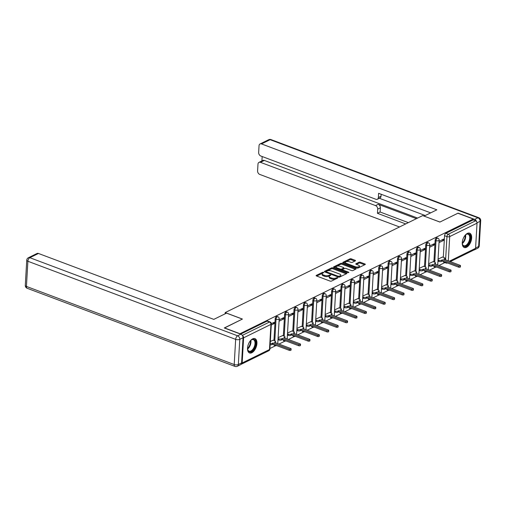 <?xml version="1.0" encoding="UTF-8"?>
<svg xmlns="http://www.w3.org/2000/svg" width="506" height="506" viewBox="0 0 506 506"><rect width="100%" height="100%" fill="white"/><g stroke="black" fill="none" stroke-linecap="round" stroke-linejoin="round"><path stroke-width="0.76" d="M323.53 272.298L322.588 272.304L316.294 275.39A0.961 0.405 3.3 0 0 316.092 275.625A0.961 0.405 3.3 0 0 316.465 275.966L330.108 281.096A0.961 0.405 3.3 0 0 331.462 281.096L337.749 278.003L337.635 277.598L335.876 278.003A3.08 1.29 3.3 0 1 331.557 278.022L330.418 277.598A3.08 1.29 3.3 0 1 329.235 276.485A3.08 1.29 3.3 0 1 329.887 275.751L330.842 275.194L330.582 274.948L328.824 275.353A3.08 1.29 3.3 0 1 324.504 275.372L323.366 274.941A3.08 1.29 3.3 0 1 322.183 273.835A3.08 1.29 3.3 0 1 322.834 273.101L323.789 272.544L323.53 272.298M322.803 273.12L316.699 276.061M336.901 278.42L335.826 278.895L335.876 278.003M329.849 275.77L328.773 276.244L328.824 275.353M433.718 265.947A1.961 1.063 110.6 0 0 434.211 266.732L435.065 267.048A1.961 1.063 -69.4 0 1 434.565 266.264M424.306 270.571A1.961 1.063 110.6 0 0 424.806 271.355L425.654 271.671A1.961 1.063 -69.4 0 1 425.154 270.887M414.895 275.188A1.961 1.063 110.6 0 0 415.394 275.972L416.242 276.295A1.961 1.063 -69.4 0 1 415.749 275.511M405.489 279.812A1.961 1.063 110.6 0 0 405.989 280.596L406.837 280.912A1.961 1.063 -69.4 0 1 406.337 280.128M396.078 284.429A1.961 1.063 110.6 0 0 396.577 285.213L397.425 285.536A1.961 1.063 -69.4 0 1 396.925 284.751M386.673 289.052A1.961 1.063 110.6 0 0 387.166 289.837L388.02 290.153A1.961 1.063 -69.4 0 1 387.52 289.375M377.261 293.676A1.961 1.063 110.6 0 0 377.761 294.46L378.608 294.777A1.961 1.063 -69.4 0 1 378.108 293.992M367.849 298.293A1.961 1.063 110.6 0 0 368.349 299.078L369.197 299.4A1.961 1.063 -69.4 0 1 368.703 298.616M358.444 302.917A1.961 1.063 110.6 0 0 358.937 303.701L359.791 304.017A1.961 1.063 -69.4 0 1 359.292 303.233M349.032 307.54A1.961 1.063 110.6 0 0 349.532 308.318L350.38 308.641A1.961 1.063 -69.4 0 1 349.88 307.857M339.621 312.158A1.961 1.063 110.6 0 0 340.121 312.942L340.974 313.265A1.961 1.063 -69.4 0 1 340.475 312.48M330.216 316.781A1.961 1.063 110.6 0 0 330.715 317.566L331.563 317.882A1.961 1.063 -69.4 0 1 331.063 317.098M320.804 321.399A1.961 1.063 110.6 0 0 321.304 322.183L322.151 322.505A1.961 1.063 -69.4 0 1 321.658 321.721M311.399 326.022A1.961 1.063 110.6 0 0 311.892 326.806L312.746 327.123A1.961 1.063 -69.4 0 1 312.246 326.345M301.987 330.646A1.961 1.063 110.6 0 0 302.487 331.43L303.334 331.746A1.961 1.063 -69.4 0 1 302.835 330.962M292.576 335.263A1.961 1.063 110.6 0 0 293.075 336.047L293.929 336.37A1.961 1.063 -69.4 0 1 293.429 335.586M283.17 339.887A1.961 1.063 110.6 0 0 283.67 340.671L284.517 340.987A1.961 1.063 -69.4 0 1 284.018 340.203M273.759 344.51A1.961 1.063 110.6 0 0 274.258 345.288L275.106 345.611A1.961 1.063 -69.4 0 1 274.613 344.826M252.633 338.862A7.653 4.143 110.6 0 0 247.788 346.243A7.653 4.143 110.6 0 0 249.54 352.967A7.653 4.143 110.6 0 0 251.83 352.739A7.653 4.143 110.6 0 0 256.675 345.358A7.653 4.143 110.6 0 0 254.923 338.634A7.653 4.143 110.6 0 0 252.633 338.862M467.354 233.405A7.653 4.143 110.6 0 0 462.509 240.78A7.653 4.143 110.6 0 0 464.261 247.504A7.653 4.143 110.6 0 0 466.551 247.276A7.653 4.143 110.6 0 0 471.396 239.901A7.653 4.143 110.6 0 0 469.644 233.177A7.653 4.143 110.6 0 0 467.354 233.405M355.301 260.875A0.961 0.405 3.3 0 0 355.503 260.641A0.961 0.405 3.3 0 0 355.136 260.299L351.303 258.857A0.961 0.405 3.3 0 0 349.956 258.863L342.967 262.291A0.961 0.405 3.3 0 0 342.764 262.525A0.961 0.405 3.3 0 0 343.138 262.867L356.781 267.997A0.961 0.405 3.3 0 0 358.134 267.997L365.117 264.562A0.961 0.405 3.3 0 0 365.319 264.334A0.961 0.405 3.3 0 0 364.952 263.987L360.329 262.247A0.961 0.405 3.3 0 0 358.975 262.253L355.984 263.721A0.961 0.405 3.3 0 0 355.781 263.955A0.961 0.405 3.3 0 0 356.154 264.296L358.444 265.163A2.574 1.082 3.3 0 1 359.437 266.086A2.574 1.082 3.3 0 1 357.963 266.966A2.574 1.082 3.3 0 1 355.282 266.719L346.294 263.341A2.574 1.082 3.3 0 1 345.307 262.412A2.574 1.082 3.3 0 1 346.781 261.532A2.574 1.082 3.3 0 1 349.463 261.785L350.962 262.348A0.961 0.405 3.3 0 0 352.309 262.342L355.301 260.875M224.443 328.033L242.425 319.052L225.202 312.575L422.674 215.588L439.897 222.064L457.873 213.241L473.243 219.016L239.812 333.808M224.449 327.882L239.825 333.656M332.891 267.902A0.961 0.405 3.3 0 0 331.544 267.908L324.555 271.336A0.961 0.405 3.3 0 0 324.352 271.564A0.961 0.405 3.3 0 0 324.719 271.912L338.369 277.041A0.961 0.405 3.3 0 0 339.722 277.035L346.705 273.607A0.961 0.405 3.3 0 0 346.907 273.373A0.961 0.405 3.3 0 0 346.54 273.031L332.891 267.902L332.84 268.787A0.961 0.405 3.3 0 0 331.493 268.794L324.96 272M333.764 266.814L340.747 263.386A0.961 0.405 3.3 0 1 342.1 263.379L355.743 268.509A0.961 0.405 3.3 0 1 356.116 268.857A0.961 0.405 3.3 0 1 355.914 269.084L352.922 270.552A0.961 0.405 3.3 0 1 351.569 270.558L346.034 268.477A0.961 0.405 3.3 0 0 344.687 268.484L342.701 269.458A0.961 0.405 3.3 0 0 342.499 269.685A0.961 0.405 3.3 0 0 342.872 270.033L348.634 272.196L348.893 272.443L347.805 272.607L333.928 267.389A0.961 0.405 3.3 0 1 333.562 267.041A0.961 0.405 3.3 0 1 333.764 266.814L333.732 267.294M443.313 257.288L444.559 235.695L446.95 236.599A1.961 1.063 -69.4 0 1 448.259 234.227L475.583 220.806A1.961 1.429 63.8 0 1 477.025 223.165L475.577 248.332A1.961 1.429 63.8 0 1 474.894 249.515L450.251 261.621M269.926 348.514L275.599 345.724M278.958 344.08L285.011 341.107M288.369 339.456L294.422 336.484M297.775 334.833L303.828 331.86M307.186 330.216L313.239 327.243M316.592 325.592L322.645 322.619M326.003 320.968L332.056 318.002M335.415 316.351L341.468 313.378M344.82 311.728L350.873 308.755M354.232 307.11L360.285 304.138M363.643 302.487L369.69 299.514M373.048 297.863L379.102 294.89M382.46 293.246L388.513 290.273M391.865 288.622L397.918 285.65M401.277 283.999L407.33 281.032M410.689 279.382L416.735 276.409M420.094 274.758L426.147 271.785M429.505 270.141L435.558 267.168M438.911 265.517L444.888 262.582M473.243 219.016L473.192 219.908L475.583 220.806M241.109 364.263A1.961 1.429 -116.2 0 0 241.476 364.156A1.961 1.429 -116.2 0 0 242.159 362.973L243.607 337.806A1.961 1.429 -116.2 0 0 242.463 335.592M273.202 340.19L270.33 341.487M271.279 325.035L274.157 323.619L272.664 323.056M274.157 323.619L274.233 322.284L271.342 323.707M282.614 335.567L278.117 337.666M279.065 321.209L283.569 319.001L282.07 318.438M283.569 319.001L283.645 317.667L279.141 319.874M292.019 330.943L287.528 333.043M288.477 316.592L292.974 314.378L291.481 313.815M292.974 314.378L293.056 313.043L288.553 315.257M301.431 326.326L296.933 328.419M297.882 311.968L302.386 309.754L300.893 309.198M302.386 309.754L302.461 308.426L297.958 310.633M310.842 321.702L306.345 323.802M307.294 307.344L311.797 305.137L310.298 304.574M311.797 305.137L311.873 303.802L307.37 306.01M320.247 317.085L315.75 319.178M316.699 302.727L321.202 300.513L319.71 299.95M321.202 300.513L321.278 299.179L316.781 301.393M329.659 312.461L325.162 314.555M326.111 298.104L330.614 295.896L329.115 295.333M330.614 295.896L330.69 294.562L326.187 296.769M339.064 307.838L334.574 309.938M335.522 293.486L340.019 291.273L338.527 290.71M340.019 291.273L340.102 289.938L335.598 292.152M348.476 303.22L343.979 305.314M344.928 288.863L349.431 286.649L347.938 286.086M349.431 286.649L349.507 285.314L345.003 287.528M357.887 298.597L353.39 300.697M354.339 284.239L358.843 282.032L357.344 281.469M358.843 282.032L358.918 280.697L354.415 282.905M367.293 293.973L362.796 296.073M363.744 279.622L368.248 277.408L366.755 276.845M368.248 277.408L368.324 276.074L363.827 278.287M376.704 289.356L372.207 291.45M373.156 274.998L377.659 272.785L376.167 272.228M377.659 272.785L377.735 271.456L373.232 273.664M386.11 284.733L381.619 286.832M382.568 270.375L387.071 268.167L385.572 267.604M387.071 268.167L387.147 266.833L382.644 269.047M395.521 280.115L391.024 282.209M391.973 265.758L396.476 263.544L394.984 262.981M396.476 263.544L396.552 262.209L392.049 264.423M404.933 275.492L400.436 277.585M401.385 261.134L405.888 258.927L404.389 258.364M405.888 258.927L405.964 257.592L401.46 259.799M414.338 270.868L409.847 272.968M410.796 256.517L415.293 254.303L413.8 253.74M415.293 254.303L415.375 252.968L410.872 255.182M423.75 266.251L419.253 268.344M420.201 251.893L424.705 249.679L423.212 249.116M424.705 249.679L424.781 248.345L420.277 250.559M433.161 261.627L428.664 263.727M429.613 247.27L434.116 245.062L432.617 244.499M434.116 245.062L434.192 243.728L429.689 245.935M433.901 261.906L435.147 240.318L436.001 240.635A1.961 1.063 -69.4 0 1 437.892 238.206L437.045 237.89A1.961 1.063 110.6 0 0 435.147 240.318M424.496 266.529L425.742 244.936L426.59 245.258A1.961 1.063 -69.4 0 1 428.487 242.829L427.64 242.507A1.961 1.063 110.6 0 0 425.742 244.936M415.084 271.153L416.33 249.559L417.178 249.882A1.961 1.063 -69.4 0 1 419.076 247.447L418.228 247.13A1.961 1.063 110.6 0 0 416.33 249.559M405.679 275.77L406.919 254.183L407.773 254.499A1.961 1.063 -69.4 0 1 409.67 252.07L408.816 251.754A1.961 1.063 110.6 0 0 406.919 254.183M396.268 280.394L397.514 258.8L398.361 259.123A1.961 1.063 -69.4 0 1 400.259 256.694L399.411 256.371A1.961 1.063 110.6 0 0 397.514 258.8M386.856 285.017L388.102 263.424L388.956 263.74A1.961 1.063 -69.4 0 1 390.847 261.311L390 260.995A1.961 1.063 110.6 0 0 388.102 263.424M377.451 289.634L378.697 268.047L379.544 268.363A1.961 1.063 -69.4 0 1 381.442 265.935L380.594 265.612A1.961 1.063 110.6 0 0 378.697 268.047M368.039 294.258L369.285 272.664L370.133 272.987A1.961 1.063 -69.4 0 1 372.03 270.558L371.183 270.236A1.961 1.063 110.6 0 0 369.285 272.664M358.634 298.875L359.874 277.288L360.727 277.604A1.961 1.063 -69.4 0 1 362.625 275.175L361.771 274.859A1.961 1.063 110.6 0 0 359.874 277.288M349.222 303.499L350.468 281.905L351.316 282.228A1.961 1.063 -69.4 0 1 353.213 279.799L352.366 279.476A1.961 1.063 110.6 0 0 350.468 281.905M339.811 308.122L341.057 286.529L341.904 286.851A1.961 1.063 -69.4 0 1 343.802 284.416L342.954 284.1A1.961 1.063 110.6 0 0 341.057 286.529M330.405 312.74L331.651 291.152L332.499 291.469A1.961 1.063 -69.4 0 1 334.396 289.04L333.543 288.724A1.961 1.063 110.6 0 0 331.651 291.152M320.994 317.363L322.24 295.77L323.087 296.092A1.961 1.063 -69.4 0 1 324.985 293.663L324.137 293.341A1.961 1.063 110.6 0 0 322.24 295.77M311.582 321.987L312.828 300.393L313.682 300.709A1.961 1.063 -69.4 0 1 315.58 298.281L314.726 297.964A1.961 1.063 110.6 0 0 312.828 300.393M302.177 326.604L303.423 305.017L304.27 305.333A1.961 1.063 -69.4 0 1 306.168 302.904L305.32 302.582A1.961 1.063 110.6 0 0 303.423 305.017M292.765 331.228L294.011 309.634L294.859 309.957A1.961 1.063 -69.4 0 1 296.756 307.528L295.909 307.205A1.961 1.063 110.6 0 0 294.011 309.634M283.36 335.845L284.6 314.258L285.454 314.574A1.961 1.063 -69.4 0 1 287.351 312.145L286.497 311.829A1.961 1.063 110.6 0 0 284.6 314.258M273.948 340.468L275.194 318.875L276.042 319.197A1.961 1.063 -69.4 0 1 277.939 316.769L277.092 316.446A1.961 1.063 110.6 0 0 275.194 318.875M225.202 312.575L225.132 313.815M439.018 242.652L443.522 240.439L443.598 239.104L439.1 241.318M442.567 257.004L438.07 259.104M443.522 240.439L442.029 239.876M445.52 262.228A1.961 1.063 -69.4 0 0 446.02 263.012L443.623 262.108A1.961 1.063 -69.4 0 1 443.123 261.324M473.192 219.908L445.868 233.323A1.961 1.063 110.6 0 0 444.559 235.695M240.635 334.118L267.092 321.127A1.961 1.063 -69.4 0 1 267.68 321.07L270.077 321.968A1.961 1.063 -69.4 0 0 269.489 322.025L242.317 335.37M322.183 273.835L322.132 274.726A3.08 1.29 3.3 0 0 323.315 275.833L323.366 274.941M328.773 276.244A3.08 1.29 3.3 0 1 324.454 276.263L323.315 275.833M329.235 276.485L329.185 277.377A3.08 1.29 3.3 0 0 330.367 278.483L330.418 277.598M335.826 278.895A3.08 1.29 3.3 0 1 331.506 278.914L330.367 278.483M346.249 273.828L332.84 268.787M326.269 271.418L326.383 271.817L338.362 276.32L340.165 275.896A3.08 1.29 3.3 0 0 340.816 275.163A3.08 1.29 3.3 0 0 339.634 274.056L331.449 270.976A3.08 1.29 3.3 0 0 327.129 270.995L326.269 271.418M326.218 272.304L326.123 271.577M340.816 275.163L340.766 276.048A3.08 1.29 3.3 0 1 340.114 276.788L339.412 277.13M334.169 267.478L340.696 264.271L340.747 263.386M355.459 269.306L342.05 264.265A0.961 0.405 3.3 0 0 340.696 264.271M342.448 270.577A0.961 0.405 3.3 0 0 342.448 270.596L342.499 269.685M340.291 266.32A2.574 1.082 3.3 0 0 337.61 266.067A2.574 1.082 3.3 0 0 336.136 266.947A2.574 1.082 3.3 0 0 337.129 267.876L340.291 269.065A0.961 0.405 3.3 0 0 341.645 269.059L343.625 268.085A0.961 0.405 3.3 0 0 343.827 267.857A0.961 0.405 3.3 0 0 343.46 267.51L340.291 266.32M336.136 266.947L336.085 267.838A2.574 1.082 3.3 0 0 336.262 268.269M341.05 270.065A0.961 0.405 3.3 0 0 341.588 269.945L341.645 269.059M343.827 267.857L343.776 268.743A0.961 0.405 3.3 0 1 343.574 268.971L341.588 269.945M345.307 262.412L345.256 263.303A2.574 1.082 3.3 0 0 345.434 263.734M356.477 267.883A2.574 1.082 3.3 0 0 359.387 266.978L359.437 266.086M364.662 264.783L360.278 263.139A0.961 0.405 3.3 0 0 358.925 263.145L356.388 264.385M354.845 261.096L351.253 259.749A0.961 0.405 3.3 0 0 349.905 259.749L343.372 262.962M270.21 343.618A1.961 0.822 3.3 0 0 272.177 343.41L272.962 343.024L289.299 349.165A1.126 0.474 3.3 0 0 290.476 349.279A1.126 0.474 3.3 0 0 291.121 348.893A1.126 0.474 3.3 0 0 290.684 348.489L274.353 342.347L275.137 341.961A1.961 0.822 3.3 0 0 275.549 341.493A1.961 0.822 3.3 0 0 274.796 340.785L273.076 340.14M275.549 341.493L275.485 342.651A1.961 0.822 -176.7 0 1 275.46 342.764M291.121 348.893L291.051 350.051A1.126 0.474 -176.7 0 1 290.406 350.437A1.126 0.474 -176.7 0 1 289.236 350.323L272.898 344.181L272.114 344.567A1.961 0.822 -176.7 0 1 270.141 344.769M272.898 344.181L272.962 343.024M278.066 338.514L278.838 338.805A1.961 0.822 3.3 0 0 281.589 338.792L282.373 338.406L298.711 344.548A1.126 0.474 3.3 0 0 299.887 344.656A1.126 0.474 3.3 0 0 300.532 344.27A1.126 0.474 3.3 0 0 300.096 343.865L283.758 337.723L284.543 337.338A1.961 0.822 3.3 0 0 284.96 336.87A1.961 0.822 3.3 0 0 284.208 336.167L282.481 335.516M284.96 336.87L284.891 338.027A1.961 0.822 -176.7 0 1 284.865 338.141M300.532 344.27L300.463 345.427A1.126 0.474 -176.7 0 1 299.818 345.813A1.126 0.474 -176.7 0 1 298.641 345.706L282.304 339.564L281.519 339.95A1.961 0.822 -176.7 0 1 278.768 339.956L278.838 338.805M278.003 339.671L278.768 339.956M282.304 339.564L282.373 338.406M287.478 333.89L288.249 334.181A1.961 0.822 3.3 0 0 291.001 334.169L291.785 333.783L308.116 339.924A1.126 0.474 3.3 0 0 309.292 340.038A1.126 0.474 3.3 0 0 309.938 339.652A1.126 0.474 3.3 0 0 309.508 339.241L293.17 333.106L293.954 332.72A1.961 0.822 3.3 0 0 294.365 332.252A1.961 0.822 3.3 0 0 293.613 331.544L291.892 330.899M294.365 332.252L294.302 333.403A1.961 0.822 -176.7 0 1 294.277 333.517M309.938 339.652L309.874 340.804A1.126 0.474 -176.7 0 1 309.229 341.189A1.126 0.474 -176.7 0 1 308.053 341.082L291.715 334.94L290.931 335.326A1.961 0.822 -176.7 0 1 288.18 335.339L288.249 334.181M287.408 335.048L288.18 335.339M291.715 334.94L291.785 333.783M226.53 313.132L213.804 319.381L38.469 253.468L29.841 257.699L237.618 335.813L240.875 334.213L224.272 327.97L242.368 319.084L226.53 313.132M241.59 362.916L243.038 337.749L239.781 339.349L238.332 364.516L241.59 362.916A2.941 2.144 63.8 0 1 240.571 364.693L237.314 366.287A2.941 2.144 -116.2 0 0 238.332 364.516A2.941 1.233 3.3 0 1 234.208 364.535L235.657 339.368L27.881 261.26L26.432 286.428L234.208 364.535A2.941 1.594 110.6 0 0 234.98 366.401A2.941 2.941 0 0 0 237.314 366.287M25.3 285.371A2.941 2.941 0 0 0 27.204 288.293A2.941 1.594 110.6 0 1 26.432 286.428A2.941 1.233 -176.7 0 1 25.3 285.371L26.748 260.204A2.941 1.233 3.3 0 0 27.881 261.26A2.941 1.594 110.6 0 1 29.841 257.699A2.941 2.144 -116.2 0 0 28.393 257.731L37.02 253.493A2.941 2.144 63.8 0 1 38.469 253.468M240.875 334.213A2.941 2.144 63.8 0 1 243.038 337.749M476.696 221.83A2.941 2.144 -116.2 0 0 474.66 219.389L458.05 213.146L439.954 222.039L424.117 216.138M424.123 216.081L436.849 209.832L261.513 143.919A2.941 2.144 -116.2 0 0 260.065 143.944A2.941 2.144 -116.2 0 0 259.04 145.715L258.655 152.477A2.941 2.144 -116.2 0 0 260.818 156.019L375.901 199.282A2.941 2.144 -116.2 0 0 377.356 199.256A2.941 2.144 -116.2 0 0 378.374 197.485L381.031 196.183A2.941 2.144 63.8 0 1 380.012 197.954L377.356 199.256M430.663 212.868L378.614 193.305L378.374 197.485M259.002 162.356L262.861 160.459A2.941 2.144 63.8 0 1 264.315 160.434L260.451 162.331A2.941 2.144 -116.2 0 0 259.002 162.356A2.941 2.144 -116.2 0 0 257.984 164.127L257.592 170.889A2.941 2.144 -116.2 0 0 259.755 174.425L399.512 226.966M262.171 156.525L261.918 160.921M377.704 209.136A2.941 2.144 -116.2 0 0 375.541 205.594L378.197 204.291A2.941 2.144 63.8 0 1 380.36 207.833L377.704 209.136L377.463 213.311L405.698 223.93M260.451 162.331L375.541 205.594M473.869 250.021A2.941 2.144 -116.2 0 0 474.35 249.869A2.941 2.144 -116.2 0 0 474.761 249.584M425.249 215.531L379.348 198.276M378.197 204.291L416.419 218.662M264.315 160.434L417.627 218.067M380.36 207.833L380.114 212.008L408.348 222.627M380.114 212.008L377.463 213.311M381.138 194.253L381.031 196.183M250.204 340.974A6.622 3.586 -69.4 0 1 251.235 340.007A6.622 3.586 -69.4 0 1 255.682 343.568A6.622 3.586 -69.4 0 1 251.982 351.132A6.622 3.586 -69.4 0 1 247.668 349.501A6.622 3.586 -69.4 0 1 247.529 348.096M247.624 349.273A6.135 3.321 110.6 0 0 249.066 351.164A6.135 3.321 110.6 0 0 254.999 343.568A6.135 3.321 110.6 0 0 253.386 339.678A6.135 3.321 110.6 0 0 251.052 340.152M249.091 352.739A7.603 4.118 110.6 0 0 256.289 343.27A7.603 4.118 110.6 0 0 254.442 338.514M464.925 235.511A6.622 3.586 -69.4 0 1 465.956 234.55A6.622 3.586 -69.4 0 1 470.403 238.111A6.622 3.586 -69.4 0 1 466.703 245.676A6.622 3.586 -69.4 0 1 462.389 244.044A6.622 3.586 -69.4 0 1 462.25 242.64M462.345 243.816A6.135 3.321 110.6 0 0 463.787 245.707A6.135 3.321 110.6 0 0 469.72 238.111A6.135 3.321 110.6 0 0 468.107 234.221A6.135 3.321 110.6 0 0 465.773 234.695M463.812 247.282A7.603 4.118 110.6 0 0 471.01 237.814A7.603 4.118 110.6 0 0 469.163 233.051M296.883 329.273L297.654 329.558A1.961 0.822 3.3 0 0 300.406 329.545L301.19 329.166L317.528 335.307A1.126 0.474 3.3 0 0 318.704 335.415A1.126 0.474 3.3 0 0 319.349 335.029A1.126 0.474 3.3 0 0 318.913 334.624L302.575 328.483L303.36 328.097A1.961 0.822 3.3 0 0 303.777 327.629A1.961 0.822 3.3 0 0 303.024 326.927L301.304 326.275M303.777 327.629L303.708 328.786A1.961 0.822 -176.7 0 1 303.682 328.9M319.349 335.029L319.28 336.186A1.126 0.474 -176.7 0 1 318.635 336.572A1.126 0.474 -176.7 0 1 317.458 336.458L301.127 330.317L300.343 330.703A1.961 0.822 -176.7 0 1 297.591 330.715L297.654 329.558M296.82 330.424L297.591 330.715M301.127 330.317L301.19 329.166M306.294 324.65L307.066 324.941A1.961 0.822 3.3 0 0 309.817 324.928L310.602 324.542L326.939 330.684A1.126 0.474 3.3 0 0 328.109 330.791A1.126 0.474 3.3 0 0 328.755 330.405A1.126 0.474 3.3 0 0 328.324 330.001L311.987 323.859L312.771 323.473A1.961 0.822 3.3 0 0 313.189 323.005A1.961 0.822 3.3 0 0 312.436 322.303L310.709 321.658M313.189 323.005L313.119 324.163A1.961 0.822 -176.7 0 1 313.094 324.276M328.755 330.405L328.691 331.563A1.126 0.474 -176.7 0 1 328.046 331.949A1.126 0.474 -176.7 0 1 326.87 331.841L310.532 325.7L309.748 326.085A1.961 0.822 -176.7 0 1 306.997 326.098L307.066 324.941M306.231 325.807L306.997 326.098M310.532 325.7L310.602 324.542M315.706 320.026L316.471 320.317A1.961 0.822 3.3 0 0 319.223 320.304L320.007 319.918L336.345 326.06A1.126 0.474 3.3 0 0 337.521 326.174A1.126 0.474 3.3 0 0 338.166 325.788A1.126 0.474 3.3 0 0 337.73 325.383L321.399 319.242L322.183 318.856A1.961 0.822 3.3 0 0 322.594 318.388A1.961 0.822 3.3 0 0 321.841 317.679L320.121 317.034M322.594 318.388L322.531 319.545A1.961 0.822 -176.7 0 1 322.505 319.653M338.166 325.788L338.097 326.946A1.126 0.474 -176.7 0 1 337.451 327.331A1.126 0.474 -176.7 0 1 336.281 327.218L319.944 321.076L319.159 321.462A1.961 0.822 -176.7 0 1 316.408 321.474L316.471 320.317M315.636 321.183L316.408 321.474M319.944 321.076L320.007 319.918M325.111 315.409L325.883 315.693A1.961 0.822 3.3 0 0 328.634 315.687L329.419 315.301L345.756 321.443A1.126 0.474 3.3 0 0 346.933 321.55A1.126 0.474 3.3 0 0 347.578 321.165A1.126 0.474 3.3 0 0 347.141 320.76L330.804 314.618L331.588 314.232A1.961 0.822 3.3 0 0 332.006 313.764A1.961 0.822 3.3 0 0 331.253 313.062L329.532 312.411M332.006 313.764L331.936 314.922A1.961 0.822 -176.7 0 1 331.911 315.036M347.578 321.165L347.508 322.322A1.126 0.474 -176.7 0 1 346.863 322.708A1.126 0.474 -176.7 0 1 345.687 322.594L329.349 316.459L328.565 316.838A1.961 0.822 -176.7 0 1 325.813 316.851L325.883 315.693M325.048 316.566L325.813 316.851M329.349 316.459L329.419 315.301M334.523 310.785L335.295 311.076A1.961 0.822 3.3 0 0 338.046 311.063L338.83 310.678L355.161 316.819A1.126 0.474 3.3 0 0 356.338 316.933A1.126 0.474 3.3 0 0 356.983 316.541A1.126 0.474 3.3 0 0 356.553 316.136L340.215 309.995L341 309.615A1.961 0.822 3.3 0 0 341.411 309.147A1.961 0.822 3.3 0 0 340.658 308.439L338.938 307.793M341.411 309.147L341.348 310.298A1.961 0.822 -176.7 0 1 341.322 310.412M356.983 316.541L356.92 317.698A1.126 0.474 -176.7 0 1 356.275 318.084A1.126 0.474 -176.7 0 1 355.098 317.977L338.761 311.835L337.976 312.221A1.961 0.822 -176.7 0 1 335.225 312.234L335.295 311.076M334.453 311.943L335.225 312.234M338.761 311.835L338.83 310.678M343.935 306.162L344.7 306.453A1.961 0.822 3.3 0 0 347.451 306.44L348.236 306.054L364.573 312.196A1.126 0.474 3.3 0 0 365.749 312.31A1.126 0.474 3.3 0 0 366.395 311.924A1.126 0.474 3.3 0 0 365.958 311.519L349.627 305.377L350.405 304.991A1.961 0.822 3.3 0 0 350.822 304.523A1.961 0.822 3.3 0 0 350.07 303.815L348.349 303.17M350.822 304.523L350.753 305.681A1.961 0.822 -176.7 0 1 350.728 305.795M366.395 311.924L366.325 313.081A1.126 0.474 -176.7 0 1 365.68 313.467A1.126 0.474 -176.7 0 1 364.503 313.353L348.172 307.212L347.388 307.597A1.961 0.822 -176.7 0 1 344.637 307.61L344.7 306.453M343.865 307.319L344.637 307.61M348.172 307.212L348.236 306.054M353.34 301.544L354.111 301.835A1.961 0.822 3.3 0 0 356.863 301.823L357.647 301.437L373.985 307.578A1.126 0.474 3.3 0 0 375.155 307.686A1.126 0.474 3.3 0 0 375.8 307.3A1.126 0.474 3.3 0 0 375.37 306.895L359.032 300.754L359.817 300.368A1.961 0.822 3.3 0 0 360.234 299.9A1.961 0.822 3.3 0 0 359.481 299.198L357.755 298.546M360.234 299.9L360.164 301.057A1.961 0.822 -176.7 0 1 360.139 301.171M375.8 307.3L375.737 308.458A1.126 0.474 -176.7 0 1 375.091 308.843A1.126 0.474 -176.7 0 1 373.915 308.736L357.578 302.594L356.793 302.98A1.961 0.822 -176.7 0 1 354.042 302.986L354.111 301.835M353.277 302.702L354.042 302.986M357.578 302.594L357.647 301.437M362.751 296.921L363.517 297.212A1.961 0.822 3.3 0 0 366.268 297.199L367.052 296.813L383.39 302.955A1.126 0.474 3.3 0 0 384.566 303.069A1.126 0.474 3.3 0 0 385.211 302.683A1.126 0.474 3.3 0 0 384.781 302.272L368.444 296.136L369.228 295.751A1.961 0.822 3.3 0 0 369.639 295.283A1.961 0.822 3.3 0 0 368.887 294.574L367.166 293.929M369.639 295.283L369.576 296.434A1.961 0.822 -176.7 0 1 369.551 296.548M385.211 302.683L385.142 303.834A1.126 0.474 -176.7 0 1 384.503 304.22A1.126 0.474 -176.7 0 1 383.327 304.112L366.989 297.971L366.205 298.357A1.961 0.822 -176.7 0 1 363.453 298.369L363.517 297.212M362.682 298.078L363.453 298.369M366.989 297.971L367.052 296.813M372.157 292.304L372.928 292.588A1.961 0.822 3.3 0 0 375.68 292.582L376.464 292.196L392.801 298.338A1.126 0.474 3.3 0 0 393.978 298.445A1.126 0.474 3.3 0 0 394.623 298.059A1.126 0.474 3.3 0 0 394.187 297.654L377.849 291.513L378.633 291.127A1.961 0.822 3.3 0 0 379.051 290.659A1.961 0.822 3.3 0 0 378.298 289.957L376.578 289.305M379.051 290.659L378.981 291.817A1.961 0.822 -176.7 0 1 378.956 291.93M394.623 298.059L394.553 299.217A1.126 0.474 -176.7 0 1 393.908 299.603A1.126 0.474 -176.7 0 1 392.732 299.489L376.394 293.347L375.61 293.733A1.961 0.822 -176.7 0 1 372.865 293.746L372.928 292.588M372.093 293.455L372.865 293.746M376.394 293.347L376.464 292.196M381.568 287.68L382.34 287.971A1.961 0.822 3.3 0 0 385.091 287.958L385.876 287.572L402.207 293.714A1.126 0.474 3.3 0 0 403.383 293.822A1.126 0.474 3.3 0 0 404.028 293.436A1.126 0.474 3.3 0 0 403.598 293.031L387.261 286.889L388.045 286.504A1.961 0.822 3.3 0 0 388.456 286.035A1.961 0.822 3.3 0 0 387.704 285.333L385.983 284.688M388.456 286.035L388.393 287.193A1.961 0.822 -176.7 0 1 388.368 287.307M404.028 293.436L403.965 294.593A1.126 0.474 -176.7 0 1 403.32 294.979A1.126 0.474 -176.7 0 1 402.143 294.871L385.806 288.73L385.022 289.116A1.961 0.822 -176.7 0 1 382.27 289.128L382.34 287.971M381.499 288.837L382.27 289.128M385.806 288.73L385.876 287.572M390.98 283.056L391.745 283.347A1.961 0.822 3.3 0 0 394.497 283.335L395.281 282.949L411.618 289.09A1.126 0.474 3.3 0 0 412.795 289.204A1.126 0.474 3.3 0 0 413.44 288.818A1.126 0.474 3.3 0 0 413.004 288.414L396.672 282.272L397.457 281.886A1.961 0.822 3.3 0 0 397.868 281.418A1.961 0.822 3.3 0 0 397.115 280.71L395.395 280.065M397.868 281.418L397.805 282.576A1.961 0.822 -176.7 0 1 397.779 282.683M413.44 288.818L413.37 289.976A1.126 0.474 -176.7 0 1 412.725 290.362A1.126 0.474 -176.7 0 1 411.549 290.248L395.218 284.106L394.433 284.492A1.961 0.822 -176.7 0 1 391.682 284.505L391.745 283.347M390.91 284.214L391.682 284.505M395.218 284.106L395.281 282.949M400.385 278.439L401.157 278.73A1.961 0.822 3.3 0 0 403.908 278.717L404.692 278.332L421.03 284.473A1.126 0.474 3.3 0 0 422.2 284.581A1.126 0.474 3.3 0 0 422.845 284.195A1.126 0.474 3.3 0 0 422.415 283.79L406.078 277.649L406.862 277.263A1.961 0.822 3.3 0 0 407.279 276.795A1.961 0.822 3.3 0 0 406.527 276.093L404.8 275.441M407.279 276.795L407.21 277.952A1.961 0.822 -176.7 0 1 407.185 278.066M422.845 284.195L422.782 285.352A1.126 0.474 -176.7 0 1 422.137 285.738A1.126 0.474 -176.7 0 1 420.96 285.624L404.623 279.489L403.839 279.869A1.961 0.822 -176.7 0 1 401.087 279.881L401.157 278.73M400.322 279.597L401.087 279.881M404.623 279.489L404.692 278.332M409.797 273.816L410.568 274.107A1.961 0.822 3.3 0 0 413.313 274.094L414.098 273.708L430.435 279.85A1.126 0.474 3.3 0 0 431.612 279.963A1.126 0.474 3.3 0 0 432.257 279.571A1.126 0.474 3.3 0 0 431.827 279.167L415.489 273.025L416.274 272.645A1.961 0.822 3.3 0 0 416.685 272.177A1.961 0.822 3.3 0 0 415.932 271.469L414.212 270.824M416.685 272.177L416.621 273.329A1.961 0.822 -176.7 0 1 416.596 273.442M432.257 279.571L432.194 280.729A1.126 0.474 -176.7 0 1 431.548 281.115A1.126 0.474 -176.7 0 1 430.372 281.007L414.034 274.866L413.25 275.251A1.961 0.822 -176.7 0 1 410.499 275.264L410.568 274.107M409.727 274.973L410.499 275.264M414.034 274.866L414.098 273.708M419.202 269.192L419.974 269.483A1.961 0.822 3.3 0 0 422.725 269.47L423.509 269.091L439.847 275.226A1.126 0.474 3.3 0 0 441.023 275.34A1.126 0.474 3.3 0 0 441.668 274.954A1.126 0.474 3.3 0 0 441.232 274.549L424.895 268.408L425.679 268.022A1.961 0.822 3.3 0 0 426.096 267.554A1.961 0.822 3.3 0 0 425.344 266.845L423.623 266.2M426.096 267.554L426.027 268.711A1.961 0.822 -176.7 0 1 426.001 268.825M441.668 274.954L441.599 276.112A1.126 0.474 -176.7 0 1 440.954 276.497A1.126 0.474 -176.7 0 1 439.777 276.384L423.446 270.242L422.662 270.628A1.961 0.822 -176.7 0 1 419.91 270.64L419.974 269.483M419.139 270.349L419.91 270.64M423.446 270.242L423.509 269.091M428.614 264.575L429.385 264.866A1.961 0.822 3.3 0 0 432.137 264.853L432.921 264.467L449.252 270.609A1.126 0.474 3.3 0 0 450.429 270.716A1.126 0.474 3.3 0 0 451.074 270.33A1.126 0.474 3.3 0 0 450.644 269.926L434.306 263.784L435.09 263.398A1.961 0.822 3.3 0 0 435.508 262.93A1.961 0.822 3.3 0 0 434.749 262.228L433.028 261.577M435.508 262.93L435.438 264.088A1.961 0.822 -176.7 0 1 435.413 264.202M451.074 270.33L451.01 271.488A1.126 0.474 -176.7 0 1 450.365 271.874A1.126 0.474 -176.7 0 1 449.189 271.766L432.851 265.625L432.067 266.011A1.961 0.822 -176.7 0 1 429.316 266.017L429.385 264.866M428.544 265.732L429.316 266.017M432.851 265.625L432.921 264.467M438.025 259.951L438.791 260.242A1.961 0.822 3.3 0 0 441.542 260.229L442.326 259.844L458.664 265.985A1.126 0.474 3.3 0 0 459.84 266.099A1.126 0.474 3.3 0 0 460.485 265.713A1.126 0.474 3.3 0 0 460.049 265.302L443.718 259.167L444.502 258.781A1.961 0.822 3.3 0 0 444.913 258.313A1.961 0.822 3.3 0 0 444.16 257.605L442.44 256.959M444.913 258.313L444.85 259.47A1.961 0.822 -176.7 0 1 444.825 259.578M460.485 265.713L460.416 266.864A1.126 0.474 -176.7 0 1 459.771 267.257A1.126 0.474 -176.7 0 1 458.6 267.143L442.263 261.001L441.479 261.387A1.961 0.822 -176.7 0 1 438.727 261.4L438.791 260.242M437.956 261.109L438.727 261.4M442.263 261.001L442.326 259.844M322.537 273.189L322.588 272.304M336.635 278.496L336.692 277.604M329.589 275.846L329.64 274.954M445.609 259.875L446.95 236.599A1.961 0.822 -176.7 0 0 449.701 236.587L448.303 260.887M449.271 261.254L475.577 248.332M477.025 223.165L449.701 236.587A1.961 1.429 -116.2 0 0 448.259 234.227L445.868 233.323M242.159 362.973L269.477 349.557L270.931 324.39L243.607 337.806M434.755 262.228L436.001 240.635A1.961 0.822 -176.7 0 0 438.753 240.622A1.961 0.822 -176.7 0 0 439.164 240.16A1.961 1.961 0 0 0 437.892 238.206M425.344 266.852L426.59 245.258A1.961 0.822 -176.7 0 0 429.341 245.246A1.961 0.822 -176.7 0 0 429.752 244.777A1.961 1.961 0 0 0 428.487 242.829M415.938 271.469L417.178 249.882A1.961 0.822 -176.7 0 0 419.929 249.869A1.961 0.822 -176.7 0 0 420.347 249.401A1.961 1.961 0 0 0 419.076 247.447M406.527 276.093L407.773 254.499A1.961 0.822 -176.7 0 0 410.524 254.486A1.961 0.822 -176.7 0 0 410.935 254.018A1.961 1.961 0 0 0 409.67 252.07M397.115 280.71L398.361 259.123A1.961 0.822 -176.7 0 0 401.113 259.11A1.961 0.822 -176.7 0 0 401.53 258.642A1.961 1.961 0 0 0 400.259 256.694M387.71 285.333L388.956 263.74A1.961 0.822 -176.7 0 0 391.701 263.734A1.961 0.822 -176.7 0 0 392.118 263.265A1.961 1.961 0 0 0 390.847 261.311M378.298 289.957L379.544 268.363A1.961 0.822 -176.7 0 0 382.296 268.351A1.961 0.822 -176.7 0 0 382.707 267.883A1.961 1.961 0 0 0 381.442 265.935M368.887 294.574L370.133 272.987A1.961 0.822 -176.7 0 0 372.884 272.974A1.961 0.822 -176.7 0 0 373.301 272.506A1.961 1.961 0 0 0 372.03 270.558M359.481 299.198L360.727 277.604A1.961 0.822 -176.7 0 0 363.479 277.592A1.961 0.822 -176.7 0 0 363.89 277.13A1.961 1.961 0 0 0 362.625 275.175M350.07 303.821L351.316 282.228A1.961 0.822 -176.7 0 0 354.067 282.215A1.961 0.822 -176.7 0 0 354.485 281.747A1.961 1.961 0 0 0 353.213 279.799M340.664 308.439L341.904 286.851A1.961 0.822 -176.7 0 0 344.656 286.839A1.961 0.822 -176.7 0 0 345.073 286.371A1.961 1.961 0 0 0 343.802 284.416M331.253 313.062L332.499 291.469A1.961 0.822 -176.7 0 0 335.25 291.456A1.961 0.822 -176.7 0 0 335.661 290.988A1.961 1.961 0 0 0 334.396 289.04M321.841 317.679L323.087 296.092A1.961 0.822 -176.7 0 0 325.839 296.08A1.961 0.822 -176.7 0 0 326.256 295.612A1.961 1.961 0 0 0 324.985 293.663M312.436 322.303L313.682 300.709A1.961 0.822 -176.7 0 0 316.433 300.703A1.961 0.822 -176.7 0 0 316.845 300.235A1.961 1.961 0 0 0 315.58 298.281M303.024 326.927L304.27 305.333A1.961 0.822 -176.7 0 0 307.022 305.32A1.961 0.822 -176.7 0 0 307.439 304.852A1.961 1.961 0 0 0 306.168 302.904M293.619 331.544L294.859 309.957A1.961 0.822 -176.7 0 0 297.61 309.944A1.961 0.822 -176.7 0 0 298.028 309.476A1.961 1.961 0 0 0 296.756 307.528M284.208 336.167L285.454 314.574A1.961 0.822 -176.7 0 0 288.205 314.561A1.961 0.822 -176.7 0 0 288.616 314.093A1.961 1.961 0 0 0 287.351 312.145M274.796 340.791L276.042 319.197A1.961 0.822 -176.7 0 0 278.793 319.185A1.961 0.822 -176.7 0 0 279.211 318.717A1.961 1.961 0 0 0 277.939 316.769M267.092 321.127L269.489 322.025A1.961 1.429 -116.2 0 1 270.931 324.39A1.961 0.822 3.3 0 0 271.342 323.922A1.961 1.961 0 0 0 270.077 321.968M269.894 349.089A1.961 0.822 3.3 0 1 269.477 349.557A1.961 1.429 63.8 0 1 268.8 350.734A1.961 1.961 0 0 0 269.894 349.089L271.342 323.922M324.454 276.263L324.504 275.372M331.506 278.914L331.557 278.022M316.269 275.871L316.294 275.39M346.502 273.708L346.54 273.031M324.529 271.817L324.555 271.336M331.493 268.794L331.544 267.908M326.345 272.519L326.383 271.817M338.324 277.022L338.362 276.32M339.26 277.149L339.311 276.32M340.114 276.788L340.165 275.896M342.05 264.265L342.1 263.379M355.705 269.186L355.743 268.509M342.828 270.735L342.872 270.033M348.602 272.652L348.634 272.196M337.085 268.578L337.129 267.876M340.253 269.768L340.291 269.065M343.574 268.971L343.625 268.085M346.256 264.043L346.294 263.341M355.237 267.421L355.282 266.719M355.958 264.202L355.984 263.721M358.925 263.145L358.975 262.253M360.278 263.139L360.329 262.247M364.915 264.663L364.952 263.987M342.942 262.772L342.967 262.291M349.905 259.749L349.956 258.863M351.253 259.749L351.303 258.857M355.092 260.969L355.136 260.299M275.1 342.625L275.137 341.961M272.114 344.567L272.177 343.41M289.236 350.323L289.299 349.165M284.505 338.002L284.543 337.338M281.519 339.95L281.589 338.792M298.641 345.706L298.711 344.548M293.916 333.384L293.954 332.72M290.931 335.326L291.001 334.169M308.053 341.082L308.116 339.924M237.618 335.813A2.941 1.594 110.6 0 0 235.657 339.368A2.941 1.233 -176.7 0 0 239.781 339.349A2.941 2.144 -116.2 0 0 237.618 335.813M475.596 247.991L478.625 246.498L480.08 221.331L477.019 222.836M474.66 219.389L477.917 217.795L270.141 139.688L261.513 143.919M268.686 139.713A2.941 2.144 63.8 0 1 270.141 139.688A2.941 1.594 110.6 0 1 271.02 139.599A2.941 2.941 0 0 0 268.686 139.713L260.065 143.944M477.917 217.795A2.941 2.144 63.8 0 1 480.08 221.331A2.941 1.233 -176.7 0 0 480.7 220.629A2.941 2.941 0 0 0 478.796 217.706A2.941 1.594 110.6 0 0 477.917 217.795M478.625 246.498A2.941 2.144 63.8 0 1 477.607 248.269A2.941 2.941 0 0 0 479.252 245.796A2.941 1.233 3.3 0 1 478.625 246.498M250.862 340.31A6.135 3.321 -69.4 0 1 250.97 342.056A6.135 3.321 -69.4 0 1 247.586 349.026M247.535 348.432A5.933 3.213 110.6 0 0 250.464 341.974A5.933 3.213 110.6 0 0 250.432 340.728M465.583 234.854A6.135 3.321 -69.4 0 1 465.691 236.599A6.135 3.321 -69.4 0 1 462.307 243.569M462.256 242.975A5.933 3.213 110.6 0 0 465.185 236.517A5.933 3.213 110.6 0 0 465.153 235.265M303.322 328.761L303.36 328.097M300.343 330.703L300.406 329.545M317.458 336.458L317.528 335.307M312.733 324.144L312.771 323.473M309.748 326.085L309.817 324.928M326.87 331.841L326.939 330.684M322.145 319.52L322.183 318.856M319.159 321.462L319.223 320.304M336.281 327.218L336.345 326.06M331.55 314.896L331.588 314.232M328.565 316.838L328.634 315.687M345.687 322.594L345.756 321.443M340.962 310.279L341 309.615M337.976 312.221L338.046 311.063M355.098 317.977L355.161 316.819M350.367 305.656L350.405 304.991M347.388 307.597L347.451 306.44M364.503 313.353L364.573 312.196M359.779 301.032L359.817 300.368M356.793 302.98L356.863 301.823M373.915 308.736L373.985 307.578M369.19 296.415L369.228 295.751M366.205 298.357L366.268 297.199M383.327 304.112L383.39 302.955M378.596 291.791L378.633 291.127M375.61 293.733L375.68 292.582M392.732 299.489L392.801 298.338M388.007 287.174L388.045 286.504M385.022 289.116L385.091 287.958M402.143 294.871L402.207 293.714M397.412 282.55L397.457 281.886M394.433 284.492L394.497 283.335M411.549 290.248L411.618 289.09M406.824 277.927L406.862 277.263M403.839 279.869L403.908 278.717M420.96 285.624L421.03 284.473M416.236 273.31L416.274 272.645M413.25 275.251L413.313 274.094M430.372 281.007L430.435 279.85M425.641 268.686L425.679 268.022M422.662 270.628L422.725 269.47M439.777 276.384L439.847 275.226M435.052 264.062L435.09 263.398M432.067 266.011L432.137 264.853M449.189 271.766L449.252 270.609M444.464 259.445L444.502 258.781M441.479 261.387L441.542 260.229M458.6 267.143L458.664 265.985M279.211 318.717L277.775 343.631M275.106 345.611A1.961 1.961 0 0 0 276.586 345.573M288.616 314.093L287.18 339.014M284.517 340.987A1.961 1.961 0 0 0 285.998 340.949M298.028 309.476L296.592 334.39M293.929 336.37A1.961 1.961 0 0 0 295.403 336.326M307.439 304.852L305.997 329.767M303.334 331.746A1.961 1.961 0 0 0 304.814 331.708M316.845 300.235L315.409 325.149M312.746 327.123A1.961 1.961 0 0 0 314.226 327.085M326.256 295.612L324.82 320.526M322.151 322.505A1.961 1.961 0 0 0 323.631 322.467M335.661 290.988L334.226 315.902M331.563 317.882A1.961 1.961 0 0 0 333.043 317.844M345.073 286.371L343.637 311.285M340.974 313.265A1.961 1.961 0 0 0 342.454 313.22M354.485 281.747L353.043 306.661M350.38 308.641A1.961 1.961 0 0 0 351.86 308.603M363.89 277.13L362.454 302.044M359.791 304.017A1.961 1.961 0 0 0 361.271 303.979M373.301 272.506L371.866 297.42M369.197 299.4A1.961 1.961 0 0 0 370.677 299.356M382.707 267.883L381.271 292.797M378.608 294.777A1.961 1.961 0 0 0 380.088 294.739M392.118 263.265L390.683 288.18M388.02 290.153A1.961 1.961 0 0 0 389.5 290.115M401.53 258.642L400.094 283.556M397.425 285.536A1.961 1.961 0 0 0 398.905 285.498M410.935 254.018L409.499 278.933M406.837 280.912A1.961 1.961 0 0 0 408.317 280.874M420.347 249.401L418.911 274.315M416.242 276.295A1.961 1.961 0 0 0 417.722 276.251M429.752 244.777L428.316 269.692M425.654 271.671A1.961 1.961 0 0 0 427.134 271.633M439.164 240.16L437.728 265.074M435.065 267.048A1.961 1.961 0 0 0 436.545 267.01M446.02 263.012A1.961 1.961 0 0 0 447.494 262.968M241.476 364.156L268.8 350.734M28.393 257.731A2.941 2.941 0 0 0 26.748 260.204M27.204 288.293L234.98 366.401M271.02 139.599L478.796 217.706M474.35 249.869L477.607 248.269M480.7 220.629L479.252 245.796"/></g></svg>
